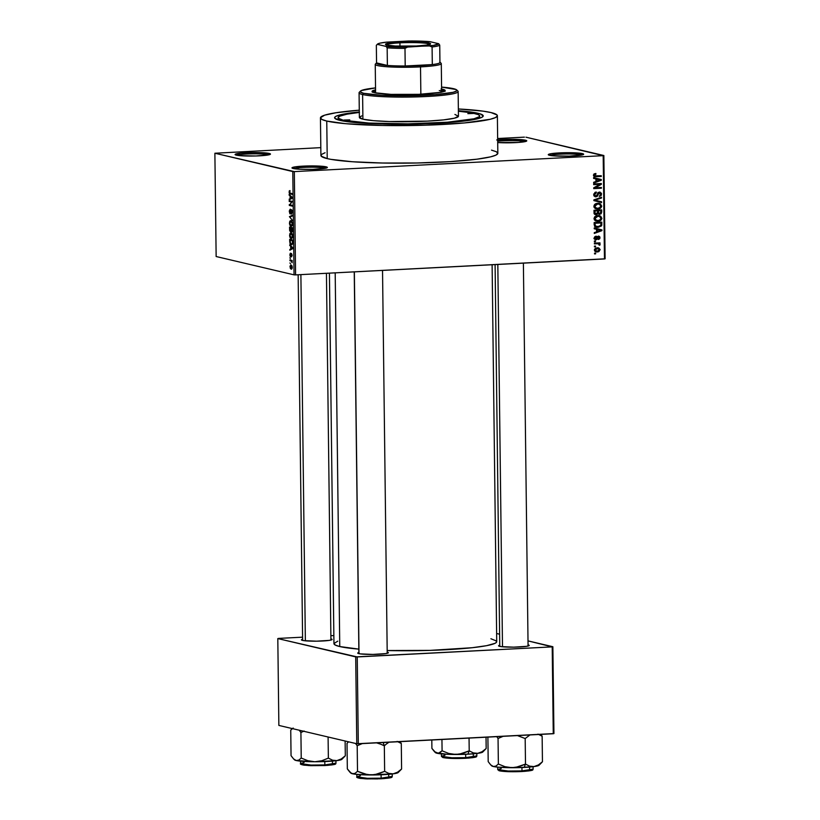 <?xml version="1.0" encoding="UTF-8"?>
<svg xmlns="http://www.w3.org/2000/svg" width="820" height="820" viewBox="0 0 820 820"><rect width="100%" height="100%" fill="white"/><g stroke="black" fill="none" stroke-linecap="round" stroke-linejoin="round"><path stroke-width="1.23" d="M581.318 154.837A16.513 1.63 -0.7 0 0 564.98 154.006A16.513 1.63 -0.7 0 0 550.015 155.4A16.513 1.63 179.3 0 1 564.98 154.006A16.513 1.63 179.3 0 1 581.318 154.837L581.318 154.837A16.513 1.63 179.3 0 1 581.933 155.011A16.513 1.63 -0.7 0 0 581.318 154.837L582.395 153.607L581.318 154.837M549.533 155.298A17.692 1.753 179.3 0 1 548.365 154.847A17.692 1.753 179.3 0 1 561.751 152.807A17.692 1.753 179.3 0 1 582.395 153.607L562.735 152.776L551.378 153.637L548.272 154.642L553.305 155.831L569.203 156.128L582.231 154.949L583.655 154.262L582.395 153.607A17.692 1.753 179.3 0 1 583.573 154.416A17.692 1.753 179.3 0 1 568.455 156.159A17.692 1.753 179.3 0 1 549.533 155.298M325.017 168.059A16.513 1.63 -0.7 0 0 308.679 167.229A16.513 1.63 -0.7 0 0 293.714 168.623A16.513 1.63 179.3 0 1 308.679 167.229A16.513 1.63 179.3 0 1 325.017 168.059L325.017 168.059A16.513 1.63 179.3 0 1 325.632 168.233A16.513 1.63 -0.7 0 0 325.017 168.059L326.093 166.829L325.017 168.059M293.232 168.52A17.692 1.753 179.3 0 1 292.063 168.059A17.692 1.753 179.3 0 1 305.45 166.029A17.692 1.753 179.3 0 1 326.093 166.829L306.434 165.999L295.077 166.86L291.971 167.864L299.648 169.238L312.902 169.35L325.93 168.172L327.354 167.485L326.093 166.829A17.692 1.753 179.3 0 1 327.272 167.628A17.692 1.753 179.3 0 1 312.154 169.371A17.692 1.753 179.3 0 1 293.232 168.52M268.119 154.672A16.513 1.63 -0.7 0 0 251.781 153.852A16.513 1.63 -0.7 0 0 236.816 155.246A16.513 1.63 179.3 0 1 251.781 153.852A16.513 1.63 179.3 0 1 268.119 154.672L268.119 154.672A16.513 1.63 179.3 0 1 268.734 154.847A16.513 1.63 -0.7 0 0 268.119 154.672L269.196 153.442L268.119 154.672M236.344 155.144A17.692 1.753 179.3 0 1 235.166 154.683A17.692 1.753 179.3 0 1 248.562 152.643A17.692 1.753 179.3 0 1 269.196 153.442L249.536 152.612L240.414 153.186L235.084 154.488L240.106 155.667L256.004 155.974L269.032 154.785L270.457 154.099L269.196 153.442A17.692 1.753 179.3 0 1 270.374 154.252A17.692 1.753 179.3 0 1 255.256 155.995A17.692 1.753 179.3 0 1 236.344 155.144M524.421 141.45A16.513 1.63 -0.7 0 0 497.689 141.204A16.513 1.63 179.3 0 1 524.421 141.45L524.421 141.45A16.513 1.63 179.3 0 1 525.036 141.635A16.513 1.63 -0.7 0 0 524.421 141.45L525.497 140.22L524.421 141.45M497.668 139.871A17.692 1.753 179.3 0 1 525.497 140.22L512.736 139.318L496.715 139.964M499.81 645.207L498.57 645.801L501.051 646.611L513.709 647.154L526.543 646.334L529.238 645.463L528.049 644.879A15.334 1.517 179.3 0 1 528.141 644.899A15.334 1.517 179.3 0 1 529.166 645.596A15.334 1.517 179.3 0 1 516.057 647.103A15.334 1.517 179.3 0 1 499.667 646.365A15.334 1.517 179.3 0 1 498.652 645.965A15.334 1.517 179.3 0 1 499.739 645.227M358.955 652.474L357.715 653.068L360.195 653.878L372.854 654.422L385.687 653.601L388.383 652.73L387.194 652.146A15.334 1.517 179.3 0 1 387.286 652.166A15.334 1.517 179.3 0 1 388.311 652.864A15.334 1.517 179.3 0 1 375.201 654.37A15.334 1.517 179.3 0 1 358.811 653.632A15.334 1.517 179.3 0 1 357.797 653.232A15.334 1.517 179.3 0 1 358.883 652.495M302.672 639.231L301.688 640.123L303.912 640.645L316.571 641.178L329.404 640.369L332.1 639.497L330.911 638.903A15.334 1.517 179.3 0 1 331.003 638.923A15.334 1.517 179.3 0 1 332.028 639.62A15.334 1.517 179.3 0 1 318.918 641.137A15.334 1.517 179.3 0 1 302.529 640.399A15.334 1.517 179.3 0 1 301.504 640A15.334 1.517 179.3 0 1 302.601 639.251M477.916 113.252L477.148 114.134L477.916 113.252L480.284 113.908L483.216 116.01L481.606 117.455L477.199 118.879L460.789 121.442L436.486 123.297L407.981 124.168L379.609 123.912L355.706 122.58L339.91 120.376A74.312 7.339 179.3 0 1 334.98 118.449A74.312 7.339 179.3 0 1 359.303 111.95L343.816 114.062L336.22 116.173L335.052 116.891L334.878 118.336L339.91 120.376A74.312 7.339 179.3 0 0 419.348 123.953A74.312 7.339 179.3 0 0 482.857 116.635L482.857 116.635A74.312 7.339 179.3 0 0 477.916 113.252A74.312 7.339 179.3 0 0 458.38 110.731L477.916 113.252M325.048 152.745L321.45 154.467L321.225 156.189L327.221 158.608A88.468 8.743 -0.7 0 0 426.133 162.749A88.468 8.743 -0.7 0 0 497.832 153.289L497.371 115.733A88.468 8.743 179.3 0 1 425.672 125.193A88.468 8.743 179.3 0 1 326.76 121.052L327.221 158.608L330.829 159.346L352.395 161.745L382.632 163.026L416.929 162.995L450.088 161.642L477.045 159.183L490.667 156.835L495.905 155.134L497.822 153.412L496.346 151.72L491.518 150.132M320.446 117.895A88.468 8.743 179.3 0 1 359.283 110.177L335.974 112.75L324.587 115.189L320.456 117.772L321.932 119.464L326.76 121.052A88.468 8.743 179.3 0 1 320.446 117.895L320.907 155.451A88.468 8.743 -0.7 0 0 327.221 158.608L326.76 121.052L345.579 123.687L382.171 125.47L425.078 125.214L464.171 122.969L490.206 119.279L495.454 117.578L497.371 115.856L497.053 114.995L491.057 112.576L483.072 111.151L458.359 108.968A88.468 8.743 179.3 0 1 491.057 112.576A88.468 8.743 179.3 0 1 497.371 115.733M329.425 273.142L333.945 643.639A81.395 8.046 -0.7 0 0 339.757 646.549A81.395 8.046 -0.7 0 0 358.842 649.122L339.757 646.549L335.195 272.845L339.757 646.549L335.318 645.084L333.955 643.536L337.758 641.158M490.913 638.749L496.418 640.973L496.223 642.562L494.952 643.351L486.619 645.668L472.156 647.718L430.213 650.373L387.173 650.537A81.395 8.046 -0.7 0 0 496.725 641.65L492.113 264.757M295.579 274.895L604.463 258.956L603.192 155.667L294.318 171.605L295.579 274.895L294.052 274.843L292.791 171.554L214.881 153.237L216.142 256.527L294.052 274.843L216.142 256.527L214.881 153.237L320.815 147.641L214.881 153.237L294.318 171.605L292.791 171.554L294.052 274.843L295.579 274.895L605.119 258.802L603.858 155.513L525.948 137.186L603.192 155.667L294.318 171.605L295.579 274.895M595.545 246.82L594.449 246.881L594.438 246.133L595.535 246.072L595.545 246.82L595.535 246.072L594.438 246.133L594.449 246.881L595.545 246.82M597.298 243.745L594.408 243.888L594.397 243.14L599.973 242.853L599.984 243.601L599.092 243.642L600.066 244.309L599.809 245.211L598.723 243.919L597.298 243.745L598.446 243.817L599.809 245.211L600.096 244.483L599.092 243.642L599.984 243.601L599.973 242.853L594.397 243.14L594.408 243.888L597.298 243.745M595.484 241.695L594.387 241.756L594.377 241.008L595.474 240.947L595.484 241.695L595.474 240.947L594.377 241.008L594.387 241.756L595.484 241.695L594.377 241.439L595.484 241.695M598.528 236.847L597.36 236.57L599.215 237.769L598.446 239.522L600.014 237.708L598.405 236.098L595.914 239.009L594.244 237.861L595.033 238.046L596.12 236.857L594.889 236.57L596.12 236.857L596.007 236.119L594.244 238.036L596.068 239.747L595.371 239.676L594.295 237.482L596.007 236.119L595.053 237.82L595.556 238.958L598.405 236.098L599.768 236.744L599.789 238.692L598.446 239.522L599.215 237.769L598.395 236.867L597.247 239.255L596.068 239.747L598.702 236.857L596.95 236.447M596.519 229.303L594.223 228.77L594.213 227.991L601.911 229.866L601.921 230.656L594.285 233.433L594.274 232.654L596.56 231.886L596.519 229.303L596.56 231.886L594.274 232.654L594.285 233.433L601.921 230.656L601.911 229.866L594.213 227.991L594.223 228.77L596.519 229.303M593.998 218.602L594.695 216.818L596.437 215.762L600.722 216.142L601.849 218.561L599.83 220.898L595.843 221.01L593.998 218.602L595.197 220.683L597.964 221.287C600.086 221.308 601.388 220.272 601.87 218.202L599.563 215.66L597.8 215.527L595.176 216.398L593.998 218.602M593.854 206.332L594.551 204.549L596.284 203.493L600.568 203.873L601.634 206.64L599.676 208.628L595.689 208.731L593.854 206.332L595.053 208.413L597.811 209.018C599.943 209.028 601.245 208.003 601.716 205.933L599.42 203.38L597.647 203.257L595.033 204.129L593.854 206.332M593.475 175.193L593.998 173.994L595.843 173.45L595.955 174.199L594.459 174.793L594.726 175.849L601.255 175.736L601.255 176.484L594.377 176.577L593.475 175.193L594.684 176.669L601.255 176.484L601.255 175.736L594.961 175.951L594.367 175.183L595.955 174.199L595.843 173.45L593.998 173.994L593.475 175.193M595.904 178.934L593.608 178.411L593.598 177.622L601.296 179.508L601.306 180.287L593.67 183.065L593.659 182.286L595.945 181.517L595.904 178.934L595.945 181.517L593.659 182.286L593.67 183.065L601.306 180.287L601.296 179.508L593.598 177.622L593.608 178.411L595.904 178.934M599.82 184.357L593.69 184.664L593.68 183.926L601.347 183.526L601.357 184.326L595.248 187.79L601.398 187.472L601.398 188.221L593.731 188.62L593.721 187.811L599.82 184.357L593.721 187.811L593.731 188.62L601.398 188.221L601.398 187.472L595.248 187.79L601.357 184.326L601.347 183.526L593.68 183.926L593.69 184.664L599.82 184.357M599.43 192.802L598.21 192.515L600.681 194.145L599.307 196.441L601.572 194.073L599.451 192.054L595.935 196.082L593.711 194.432L594.602 194.637L596.376 192.751L594.889 192.403L596.376 192.751L596.263 192.013L593.711 194.617L595.966 196.831L595.105 196.718L594.059 195.939L593.741 194.094L595.781 192.075L596.376 192.751L594.633 194.268L595.279 195.959L596.663 195.806L597.913 192.823L599.451 192.054L601.429 193.233L601.224 195.416L599.307 196.441L600.66 193.879L599.02 192.874L597.472 196.113L595.966 196.831L597.77 195.601L598.651 193.079L599.809 192.833L598.057 192.423M595.986 200.408L593.875 199.936L601.521 198.04L600.178 197.722L601.521 198.04L601.511 197.261L593.875 199.875L593.885 200.603L601.572 202.55L593.885 200.603L593.875 199.875L601.511 197.261L601.521 198.04L594.777 200.152L601.572 201.771L601.572 202.55L601.572 201.771L595.822 200.377M596.304 214.748L594.233 213.743L593.998 210.279L601.665 209.879L601.203 213.733L599.563 214.358L598.18 213.63L596.304 214.748L598.18 213.63L599.789 214.358L601.695 212.206L601.665 209.879L593.998 210.279L594.028 212.595L596.304 214.748L595.484 214.686M598.087 227.365L594.684 226.371L594.151 222.548L601.818 222.148L601.46 225.941L598.087 227.365L601.716 225.438L601.818 222.148L594.151 222.548L594.172 224.741L596.304 227.232L598.087 227.365M597.36 251.955L595.012 251.391L594.531 249.259L595.812 248.081L598.764 247.947L600.158 249.598L598.866 251.627L597.36 251.955L600.158 249.731L598.549 247.896L597.247 247.804L594.387 250.028L595.996 251.863L597.36 251.955M595.627 253.862L594.531 253.923L594.52 253.175L595.617 253.113L595.627 253.862L595.617 253.113L594.52 253.175L594.531 253.923L595.627 253.862M524.421 137.145L497.648 138.518L524.421 137.145M290.423 263.784L289.972 262.933L290.423 263.784M291.1 260.965L289.952 260.688L289.942 259.94L292.166 260.463L292.115 262.789L291.1 260.965L292.115 262.789L292.166 260.463L289.942 259.94L289.952 260.688L292.166 260.575L289.952 260.688L291.1 260.965M290.362 258.659L289.911 257.808L290.362 258.659M290.577 256.793L291.541 254.251L292.145 255.266L291.531 256.906L292.145 255.327L291.489 253.493L291.172 255.871L290.516 256.035L290.536 253.165L289.839 254.815L290.3 256.619L290.188 253.329L290.444 256.004L291.356 253.493L292.145 255.163L291.531 256.906L291.438 254.292L290.69 256.803M290.69 246.43L289.757 244.79L292.842 247.783L292.853 248.573L289.819 250.233L290.721 249.013L290.69 246.43L290.721 249.013L289.819 250.233L292.853 248.573L292.842 247.783L289.757 244.79L289.767 245.57L291.418 246.4L290.69 246.43M291.202 238.64L292.74 236.139L291.1 232.87L290.055 233.362L289.603 235.391L289.952 233.526L290.957 232.849L292.484 234.428L292.473 237.831L290.772 238.456L289.634 236.037L290.095 237.636L291.51 238.671M291.059 226.371L292.596 223.86L290.946 220.6L289.901 221.092L289.45 223.122L289.808 221.256L290.813 220.58L292.422 222.466L292.268 225.695L290.618 226.187L289.491 223.768L289.942 225.367L291.366 226.402M289.07 191.972L290.003 190.588L289.573 192.823L292.186 193.653L292.197 194.401L289.439 193.489L289.07 191.972L290.116 193.909L292.197 194.401L292.186 193.653L289.665 192.956L290.003 190.588L289.07 191.972M290.075 196.072L289.142 194.422L292.228 197.415L292.238 198.204L289.204 199.865L290.106 198.655L290.075 196.072L290.106 198.655L289.204 199.865L292.238 198.204L292.228 197.415L289.142 194.422L289.152 195.211L290.803 196.031L290.075 196.072M291.674 202.048L289.224 201.464L289.214 200.726L292.279 201.443L289.87 204.815L292.33 205.389L292.34 206.138L289.276 205.42L291.674 202.048L289.276 205.42L292.34 206.138L292.33 205.389L289.87 204.815L292.279 201.443L289.214 200.726L289.224 201.464L291.817 201.33L289.224 201.464L291.674 202.048M290.229 213.938L291.274 210.586L292.197 210.391L291.582 210.433L292.443 211.929L291.561 214.04L292.453 212.011L291.582 209.684L290.208 213.19L289.665 211.55L290.311 209.172L289.306 211.406L289.88 213.702L289.316 210.883L290.218 209.161L289.993 213.036L291.428 209.674L292.453 212.011L291.561 214.04L292.084 211.673L291.346 210.494L290.352 213.948M292.514 220.467L289.409 216.675L292.453 215.178L292.453 215.957L289.778 217.074L292.514 220.467L289.778 217.074L292.453 215.957L292.453 215.178L289.409 216.675L292.514 220.467M290.495 231.875L291.561 231.014L292.084 231.978L292.607 227.796L289.542 227.078L290.495 231.875L289.655 230.563L289.542 227.078L292.607 227.796L292.443 231.568L291.797 231.957L291.233 231.035L290.649 231.896M291.295 244.729L292.74 243.325L292.75 240.065L289.685 239.348L289.716 241.541L291.295 244.729L291.961 244.688L290.772 244.493L289.931 243.243L289.685 239.348L292.75 240.065L292.699 243.581L291.664 244.76M291.182 269.175L292.289 267.361L291.11 265.003L289.983 266.818L291.643 269.144L290.413 268.601L290.034 266.069L291.018 264.983L292.258 266.838L291.438 269.196M333.853 635.551L330.87 635.705L333.853 635.551M302.58 637.171L278.462 638.411L302.58 637.171M278.861 725.423L356.772 743.75L355.706 656.892L277.806 638.575L278.861 725.423L277.806 638.575L357.243 656.943L358.299 743.801L553.264 733.736L552.208 646.888L355.706 656.892L356.772 743.75L278.861 725.423M553.93 733.582L552.864 646.724L527.998 640.881L552.208 646.888L357.243 656.943L358.299 743.801L356.772 743.75L553.93 733.582L553.264 733.736L552.208 646.888L552.864 646.724L553.93 733.582M499.605 634.198L496.623 633.491L499.605 634.198M497.699 142.547L518.712 142.424L526.378 141.224L526.471 140.538L525.497 140.22A17.692 1.753 179.3 0 1 526.676 141.03A17.692 1.753 179.3 0 1 515.749 142.608A17.692 1.753 179.3 0 1 497.699 142.547M605.119 258.802L604.463 258.956L603.192 155.667L603.858 155.513L605.119 258.802M290.003 190.588L289.276 190.855M289.429 192.095L290.055 191.347M292.186 193.807L290.116 193.909L292.186 193.807M290.782 199.004L289.193 199.086L290.782 199.004M291.561 198.583L290.106 198.655L291.561 198.583M290.434 196.41L292.238 197.774L290.454 198.481L291.858 198.409L290.454 198.481L290.434 196.41L291.151 196.369L290.434 196.41L290.454 198.481L291.92 197.794L290.434 196.41M291.869 205.287L289.276 205.42L291.869 205.287M290.095 204.57L289.265 204.61L290.095 204.57M290.957 216.593L289.409 216.675L290.957 216.593M290.946 220.6L289.901 221.092L291.664 221L289.901 221.092M290.516 225.336L289.942 225.367L290.516 225.336M291.889 221.256L290.71 221.318L292.596 223.768L291.746 225.469L292.371 225.438L291.059 225.623L289.808 223.194L290.946 221.349L291.92 221.297L290.557 221.349L289.86 222.445L290.26 225.018L291.746 225.469L291.059 225.623M291.981 231.219L292.555 231.199L291.91 231.24L292.258 228.462L291.336 228.247L292.607 228.442L291.828 231.23L291.336 228.247L292.607 228.175L291.336 228.247L291.828 231.23M290.649 231.117L291.223 231.086L290.577 231.137L290.977 228.165L289.901 227.909L292.607 228.073L290.977 228.165L291.356 229.62L290.485 231.127L289.901 227.909L292.504 227.775L289.901 227.909L290.485 231.127M291.1 232.87L290.055 233.362L291.817 233.269L290.055 233.362M290.669 237.605L290.095 237.636L290.669 237.605M292.043 233.526L290.864 233.587L292.74 236.037L291.889 237.738L292.525 237.708L291.202 237.892L289.962 235.473L291.1 233.618L292.063 233.567L290.71 233.618L290.013 234.725L290.413 237.298L291.889 237.738L291.202 237.892M292.586 243.96L291.602 244.011L292.351 243.191L292.402 240.731L290.055 240.178L292.76 240.711L292.76 243.089L291.295 243.981L290.536 243.509L290.055 240.178L292.648 240.045L290.055 240.178L290.178 242.72L291.295 243.981M291.397 249.372L289.808 249.454L291.397 249.372M292.176 248.942L290.721 249.013L292.176 248.942M291.049 246.769L292.853 248.142L291.069 248.849L292.473 248.778L291.069 248.849L291.049 246.769L291.766 246.728L291.049 246.769L291.069 248.849L292.535 248.152L291.049 246.769M291.12 265.752L292.289 267.248L291.151 268.417L290.3 266.91L291.94 265.711L290.536 265.936L290.403 267.587L291.428 268.437L291.91 266.736L290.915 265.731L291.92 265.68M292.166 268.396L291.151 268.417M291.746 225.469L292.156 222.958L290.946 221.349M291.889 237.738L292.309 235.227L291.1 233.618M594.295 173.809L595.955 174.199L594.295 173.809M593.475 174.967L594.367 175.183L593.475 174.967M593.526 175.613L594.961 175.951L593.526 175.613M593.875 176.351L599.502 175.828L601.255 176.484L593.987 176.351M593.598 177.643L601.296 179.508L599.543 179.088L599.553 179.775L599.543 179.088L593.598 177.643M598.016 179.467L600.506 179.99L596.806 179.139L596.837 181.22L598.928 180.492L596.837 181.22L596.806 179.139L595.053 178.729L600.506 179.99L598.928 180.492L601.306 180.287L597.298 179.313M594.162 178.524L593.608 178.401L594.162 178.524M599.604 183.618L601.357 184.326L599.123 184.182L599.604 183.618M594.203 187.544L595.248 187.79L594.203 187.544M599.645 187.565L601.398 188.221L593.731 188.118L599.645 187.565M598.077 183.936L593.68 184.172L598.077 183.936M595.935 196.082L593.793 195.642M600.148 192.116L599.451 192.054M597.862 192.895L598.651 193.079L597.862 192.895M597.38 194.104L598.159 194.289L597.38 194.104M596.96 195.416L597.77 195.601L596.96 195.416M595.299 196.779L595.966 196.831M595.176 200.234L601.572 201.771L599.82 201.361L599.83 202.109L599.82 201.361L595.176 200.234M598.467 203.257L599.604 204.241M597.831 208.27L596.447 208.167L594.746 206.281L595.843 207.952L597.831 208.27L600.045 207.552L600.804 205.707L601.716 205.933L599.697 204.282L597.647 204.006L599.164 204.108L600.824 205.984L599.553 207.86L596.058 208.598L597.811 209.018L595.392 208.608M595.341 208.598L598.108 208.147M599.758 204.549L598.528 203.288M595.064 207.819L594.09 207.542M595.894 203.596L597.452 203.708M599.164 204.108L596.017 203.585M595.966 203.606L597.647 204.006L595.966 203.606M594.746 206.281L593.864 206.076L594.746 206.281L597.647 204.006L595.75 204.549L594.746 206.281M594.203 207.593L596.447 208.167M599.656 213.62L600.63 213.128L600.793 211.98L601.695 212.206L600.793 211.99L599.656 213.62L597.595 212.739L598.59 212.974L597.606 211.98L598.508 212.195L598.487 210.791L600.783 210.678L596.734 210.381L600.783 210.678L600.793 211.98L600.783 210.678L596.734 210.381L598.487 210.791L598.631 213.087L599.656 213.62L598.59 212.974M598.661 214.092L599.789 214.358L598.661 214.092M599.174 214.307L599.789 214.358M597.39 213.446L598.18 213.63L597.39 213.446M596.427 213.22L594.561 214.338L596.109 213.712M594.008 210.525L595.843 210.433L594.008 210.525M596.294 213.999L597.493 213.241L597.595 210.842L594.91 210.976L597.595 210.842L595.843 210.433L597.595 210.842L597.616 212.318L596.294 213.999L594.059 213.108L595.033 213.333L594.028 212.349L594.92 212.564L594.91 210.976L594.008 210.771L594.91 210.976L595.115 213.507L596.294 213.999L595.033 213.333M599.912 216.818L598.61 215.527L599.748 216.521M597.975 220.539L596.591 220.436L594.9 218.55L595.566 219.945L597.975 220.539L600.199 219.821L600.947 217.976L601.87 218.202L599.84 216.562L597.8 216.275L599.307 216.377L600.968 218.253L599.707 220.129L596.212 220.877L597.964 221.287L595.535 220.877M595.494 220.877L598.251 220.416M595.207 220.088L594.244 219.811M596.12 215.875L597.8 216.275L596.12 215.875M594.9 218.55L594.008 218.345L594.9 218.55L597.8 216.275L595.894 216.818L594.9 218.55M594.356 219.862L596.591 220.436M600.947 224.034L601.839 224.249L600.947 224.034M600.845 225.233L601.716 225.438L600.845 225.233M598.19 226.607L595.484 226.955M595.012 226.904L598.415 226.515M594.151 222.794L599.184 222.538L594.151 222.794M595.053 223.245L600.927 222.948L599.184 222.538L600.927 222.948L600.804 225.346L598.087 226.617L594.459 226.002L596.509 226.504L594.172 224.383L595.074 224.598L595.053 223.245L594.151 223.04L595.053 223.245L595.197 225.479L596.212 226.412L599.389 226.422L600.855 225.213L600.927 222.948L595.053 223.245M594.438 225.992L596.212 226.412M594.213 228.001L601.911 229.866L600.158 229.457L600.168 230.133L600.158 229.457L594.213 228.001M598.631 229.836L601.121 230.358L597.421 229.508L597.452 231.588L599.543 230.861L597.452 231.588L597.421 229.508L595.668 229.098L601.121 230.358L599.543 230.861L601.921 230.656L597.913 229.672M594.777 228.893L594.223 228.759L594.777 228.893M595.914 239.009L593.905 238.579M598.918 236.15L598.405 236.098M597.134 236.888L598.067 237.103L597.134 236.888M596.806 237.749L597.759 237.974L596.806 237.749M595.412 238.927L594.705 239.286M595.463 239.696L596.068 239.747M594.633 239.296L595.494 238.835M598.313 243.899L597.349 243.232L598.231 242.945L599.984 243.601L597.349 243.232L599.092 243.642L597.349 243.232L598.344 244.073M599.041 244.237L600.096 244.483L599.041 244.237M599.01 245.036L599.809 245.211L599.01 245.026M596.693 243.407L594.408 243.386L596.693 243.407M597.554 247.794L599.369 249.751L597.288 251.217L594.397 249.823L598.293 248.624L595.699 248.132M599.338 249.536L600.158 249.731L599.338 249.536M597.114 251.217L595.238 251.555M595.115 251.555L597.462 251.033M598.333 248.808L597.39 247.701M595.545 250.807L594.869 250.787M595.843 248.132L596.509 248.204M595.627 248.163L597.257 248.542L595.627 248.163M597.288 251.217L599.317 250.11L598.262 248.614L595.402 249.321L595.248 250.356L596.294 251.145L594.541 250.735M349.761 119.863L344.072 120.038L349.761 119.863M473.529 113.478L467.851 113.652L473.529 113.478M444.686 91.133A36.572 3.608 -0.7 0 0 442.564 90.415L442.554 89.236A36.572 3.608 179.3 0 1 445.157 90.548A36.572 3.608 179.3 0 1 415.525 94.454A36.572 3.608 179.3 0 1 374.637 92.742L372.034 91.389L375.55 89.841A36.572 3.608 179.3 0 0 372.034 91.44A36.572 3.608 179.3 0 0 374.637 92.742L390.955 94.372L418.764 94.341L440.627 92.342L445.157 90.589L442.554 89.236L442.564 90.415L441.068 90.108M360.472 91.102L359.303 92.281A49.538 4.899 -0.7 0 0 362.604 94.536L363.69 93.306A48.359 4.776 179.3 0 1 360.472 91.102A48.359 4.776 179.3 0 1 375.529 87.904L361.282 90.569L360.41 91.983L363.69 93.306L381.228 95.263L407.991 95.776L434.959 94.679L453.04 92.332L456.658 90.938L456.135 89.544L441.58 87.094A48.359 4.776 179.3 0 1 453.501 88.673A48.359 4.776 179.3 0 1 456.709 89.933A48.359 4.776 179.3 0 1 420.106 95.489A48.359 4.776 179.3 0 1 363.69 93.306L362.604 94.536A49.538 4.899 179.3 0 1 359.068 92.773L359.375 117.414A49.538 4.899 -0.7 0 0 362.911 119.187L362.604 94.536L362.911 119.187L359.375 117.352L361.692 115.907M359.498 112.401L346.921 114.185L339.675 116.204L338.147 117.578L338.404 118.264L343.19 120.202L368.856 123.061L408.022 123.82L447.484 122.211L473.95 118.787L479.249 116.737L479.679 116.04L478.49 114.697L471.736 112.832L458.39 111.212A70.776 6.99 179.3 0 1 474.626 113.426A70.776 6.99 179.3 0 1 479.679 115.948A70.776 6.99 179.3 0 1 422.32 123.512A70.776 6.99 179.3 0 1 343.19 120.202L343.201 121.042L343.19 120.202A70.776 6.99 179.3 0 1 338.137 117.68A70.776 6.99 179.3 0 1 359.314 112.422M439.274 90.579A33.025 3.26 179.3 0 1 441.631 91.758A33.025 3.26 179.3 0 1 441.344 92.199M454.915 114.441L458.441 116.276L454.434 118.193L443.497 119.894L427.292 121.135L389.377 121.544L373.448 120.663L362.911 119.187A49.538 4.899 -0.7 0 0 418.303 121.504A49.538 4.899 -0.7 0 0 458.452 116.204L458.144 91.563A49.538 4.899 179.3 0 1 417.995 96.862A49.538 4.899 179.3 0 1 362.604 94.536A49.538 4.899 -0.7 0 0 420.404 96.78A49.538 4.899 -0.7 0 0 457.898 91.071L456.709 89.933M441.057 88.939L442.554 89.236A36.572 3.608 179.3 0 0 441.601 89.042M372.526 92.014A36.572 3.608 -0.7 0 1 375.56 91.02L372.27 92.209M445.045 91.42L442.564 90.415A36.572 3.608 -0.7 0 0 441.621 90.21M441.631 91.809L440.914 92.455M376.134 93.152L375.58 92.527M515.534 767.458L511.977 767.715A23.739 2.347 -0.7 0 0 524.175 767.428L525.497 764.096L518.968 766.7L511.977 767.715L504.997 766.69L498.365 764.035L498.047 738.482L503.101 736.329L498.047 738.482L498.365 764.035L495.926 766.085L493.322 766.495L490.688 764.855L488.197 761.636L487.89 737.108L488.197 761.636L490.688 764.855L493.322 766.495L498.375 767.202L518.168 767.653L534.015 766.577L529.648 766.167L525.497 764.096L515.534 767.458M498.539 770.072L500.579 771.046L507.703 771.64L521.756 771.538L521.981 770.892L508.164 771.025L497.719 769.56L501.245 768.473M497.689 767.13L497.719 769.56A17.692 1.753 -0.7 0 0 521.981 770.892L521.94 767.53L521.981 770.892A17.692 1.753 -0.7 0 0 533.113 769.129L521.981 770.892L521.756 771.538L528.92 770.902L532.303 769.662M517.44 735.591L525.179 738.533L525.497 764.096L525.179 738.533L529.966 734.945L525.179 738.533L517.44 735.591M541.948 762.303L538.996 765.296A23.739 2.347 -0.7 0 1 534.015 766.577L529.648 766.167L525.497 764.096L524.175 767.428A23.739 2.347 -0.7 0 0 534.015 766.577L538.391 764.947L542.451 761.759L541.261 762.948L542.451 761.759L542.143 736.206L537.981 734.136L542.143 736.206L542.451 761.759L538.391 764.947L534.015 766.577L538.863 765.408M542.143 736.206L540.862 734.382L542.143 736.206M496.766 736.657L498.047 738.482L496.766 736.657M491.631 765.614L493.322 766.495A23.739 2.347 -0.7 0 0 511.977 767.715L504.997 766.69L498.365 764.035L495.926 766.085L493.322 766.495A23.739 2.347 -0.7 0 1 491.744 765.88L490.688 764.855M518.527 771.661L505.807 771.548L498.437 770.236M531.032 770.523L524.687 771.343M497.822 264.46L502.496 646.785L497.822 264.46M354.353 271.861L359.016 653.683L354.353 271.861M305.358 640.809L300.889 274.618L305.358 640.809M429.803 44.341A21.822 2.152 -0.7 0 0 399.934 42.845L399.658 42.076A22.529 2.224 179.3 0 1 430.438 43.993A22.529 2.224 179.3 0 1 416.375 46.012L395.271 46.033L387.101 45.12L385.492 44.29L395.742 42.322L420.773 42.056L428.942 42.958L430.551 43.798L426.595 45.079L416.375 46.012A22.529 2.224 179.3 0 1 385.605 44.536A22.529 2.224 179.3 0 1 399.658 42.076L399.934 42.845A21.822 2.152 179.3 0 1 429.803 44.341M399.976 46.217L399.934 42.845L399.976 46.217M387.378 65.446A31.847 3.147 179.3 0 1 376.554 62.904L376.728 63.652L378.676 64.349L387.378 65.446L376.554 62.904L376.339 45.295L377.354 44.372L386.107 46.422L387.163 47.847L387.378 65.446L376.554 62.904L376.339 45.295L377.354 44.372L386.107 46.422L395.927 46.976L429.475 45.951L432.089 46.986L432.304 64.596L405.203 65.989A31.847 3.147 179.3 0 1 387.378 65.446A31.847 3.147 -0.7 0 0 405.203 65.989L420.065 65.6A31.847 3.147 179.3 0 1 405.203 65.989L404.988 48.38L407.571 47.078L433.319 45.449L438.69 43.716L429.936 41.656L408.473 41.01L386.568 42.138L379.834 43.183L377.354 44.372A30.668 3.034 179.3 0 1 377.497 44.116A30.668 3.034 179.3 0 1 386.568 42.138L408.473 41.01A30.668 3.034 179.3 0 1 429.936 41.656L438.69 43.716A30.668 3.034 179.3 0 1 429.475 45.951L432.089 46.986L432.304 64.596A31.847 3.147 179.3 0 1 420.065 65.6L432.304 64.596L405.203 65.989L404.988 48.38A31.847 3.147 179.3 0 1 387.163 47.847L387.378 65.446M376.554 62.894L375.396 64.073A33.025 3.26 -0.7 0 0 420.516 66.881L420.065 65.6L420.516 66.881A33.025 3.26 179.3 0 1 375.242 64.401L375.591 92.947M420.855 94.249L420.516 66.881L420.855 94.249M441.631 91.758L441.293 63.591A33.025 3.26 179.3 0 1 420.516 66.881A33.025 3.26 -0.7 0 0 441.119 63.273L439.94 62.125A31.847 3.147 179.3 0 1 439.95 62.74L439.776 61.992M439.95 62.74A31.847 3.147 179.3 0 1 432.304 64.596A31.847 3.147 -0.7 0 0 439.95 62.74L439.735 45.131L438.69 43.716L439.735 45.131A31.847 3.147 179.3 0 1 432.089 46.986A31.847 3.147 -0.7 0 0 439.735 45.131L439.95 62.74M386.251 44.874A21.822 2.152 179.3 0 1 399.934 42.845A21.822 2.152 -0.7 0 0 386.251 44.874M387.163 47.847A31.847 3.147 -0.7 0 0 404.988 48.38L407.571 47.078A30.668 3.034 179.3 0 1 386.107 46.422L387.163 47.847M388.393 742.612L386.322 744.058L388.393 742.612M384.324 745.8L386.322 744.058L384.324 745.8L384.641 771.353L374.678 774.726L367.606 774.716L357.51 771.302L355.07 773.352L352.467 773.762L349.832 772.122L347.332 768.904L347.024 743.351L347.332 768.904L351.134 773.178L355.501 774.254L368.077 774.961L393.159 773.844L388.793 773.424L384.641 771.353L384.324 745.8L383.165 742.51L384.324 745.8L381.064 744.324L384.324 745.8M357.684 777.339L359.724 778.313L366.847 778.908L380.9 778.805L381.126 778.159L367.309 778.293L356.864 776.827A17.692 1.753 -0.7 0 0 381.126 778.159L381.085 774.797L381.126 778.159A17.692 1.753 -0.7 0 0 392.257 776.396L381.126 778.159L380.9 778.805L388.055 778.17L391.447 776.929M355.542 743.463L357.192 745.739L357.51 771.302L357.192 745.739L362.245 743.596L357.192 745.739L355.542 743.463M347.024 743.351L348.213 742.172M376.585 742.858L381.064 744.324L376.585 742.858M401.082 769.57L398.141 772.563A23.739 2.347 -0.7 0 1 393.159 773.844L388.793 773.424L384.641 771.353L378.112 773.967L371.122 774.982A23.739 2.347 -0.7 0 0 393.159 773.844L397.526 772.214L401.595 769.027L400.406 770.205L401.595 769.027L401.287 743.473L397.126 741.403L401.287 743.473L401.595 769.027L397.526 772.214L393.159 773.844L398.007 772.676M401.287 743.473L400.006 741.649L401.287 743.473M350.776 772.881L352.467 773.762A23.739 2.347 -0.7 0 0 371.122 774.982L364.141 773.947L357.51 771.302L355.07 773.352L352.467 773.762A23.739 2.347 -0.7 0 1 350.888 773.137L349.832 772.122M390.176 777.79L383.832 778.61M377.671 778.928L364.951 778.815L357.582 777.503M356.833 774.398L356.864 776.827L360.39 775.73M459.251 754.216L455.694 754.482A23.739 2.347 -0.7 0 0 467.892 754.185L469.214 750.853L462.685 753.467L455.694 754.482L448.714 753.447L442.082 750.792L441.939 739.486L442.082 750.792L438.362 753.303L434.405 751.612L431.904 748.404L431.802 740.009L431.904 748.404L435.707 752.678L446.961 754.277L467.892 754.185L477.732 753.344L473.365 752.924L469.214 750.853L459.251 754.216M442.257 756.839L444.296 757.803L451.42 758.397L465.442 758.295L465.698 757.649L451.881 757.793L441.437 756.327L444.963 755.23M441.406 753.898L441.437 756.327A17.692 1.753 -0.7 0 0 465.698 757.649L465.442 758.295L472.627 757.67L476.02 756.419M465.698 757.649L465.657 754.287L465.698 757.649A17.692 1.753 -0.7 0 0 476.83 755.886L465.698 757.649M469.05 738.082L469.214 750.853L469.05 738.082M485.655 749.07L482.713 752.063A23.739 2.347 -0.7 0 1 477.732 753.344L473.365 752.924L469.214 750.853L467.892 754.185A23.739 2.347 -0.7 0 0 477.732 753.344L482.098 751.714L486.168 748.516L484.979 749.705L486.168 748.516L486.034 737.211L486.168 748.516L482.098 751.714L477.732 753.344L482.58 752.165M435.348 752.37L437.039 753.252A23.739 2.347 -0.7 0 0 455.694 754.482L448.714 753.447L442.082 750.792L439.643 752.852L437.039 753.252A23.739 2.347 -0.7 0 1 435.461 752.637L434.405 751.612M462.244 758.428L449.524 758.315L442.154 756.993M474.749 757.28L468.404 758.11M301.401 764.107L303.431 765.07L310.565 765.665L324.617 765.562L324.843 764.916L311.016 765.06L300.581 763.594A17.692 1.753 -0.7 0 0 324.843 764.916L324.802 761.554L324.843 764.916A17.692 1.753 -0.7 0 0 335.964 763.153L324.843 764.916L324.587 765.562L331.772 764.937L335.165 763.686M290.741 730.118L291.049 755.671L290.741 730.118L293.181 728.057L291.93 728.929M299.259 730.22L300.909 732.506L301.227 758.059L298.787 760.12L296.184 760.519L293.55 758.879L291.049 755.671L293.55 758.879L296.184 760.519L314.829 761.749L307.859 760.714L301.227 758.059L300.909 732.506L304.128 731.04L300.909 732.506L299.259 730.22M328.092 737.006L328.359 758.121L321.829 760.734L314.829 761.749L336.877 760.611L332.51 760.191L328.359 758.121L328.092 737.006M344.8 756.337L341.848 759.33A23.739 2.347 -0.7 0 1 336.877 760.611L332.51 760.191L328.359 758.121L321.829 760.734L314.829 761.749A23.739 2.347 -0.7 0 0 336.877 760.611L341.243 758.982L345.312 755.784L344.123 756.973L345.312 755.784L345.128 741.014L345.312 755.784L341.243 758.982L336.877 760.611L341.725 759.433M294.493 759.638L296.184 760.519A23.739 2.347 -0.7 0 0 314.829 761.749L307.859 760.714L301.227 758.059L298.787 760.12L296.184 760.519A23.739 2.347 -0.7 0 1 294.606 759.904L293.55 758.879M333.894 764.547L327.539 765.378M324.587 765.562L308.668 765.572L301.299 764.26M300.55 761.165L300.581 763.594L304.107 762.497M291.489 210.422L292.186 210.381M291.295 225.643L292.309 225.592M291.448 237.923L292.463 237.872M599.236 213.589L597.483 213.169M595.791 213.969L594.039 213.559M599.307 216.377L597.554 215.967M338.168 119.915L338.137 117.68M479.71 118.182L479.679 115.948M497.719 769.56L499.103 770.749C503.623 771.692 511.178 771.958 521.756 771.538C534.568 770.544 532.611 770.031 533.113 769.129L533.082 766.7M529.566 768.699L529.546 767.069M528.07 646.047L523.385 263.138M499.759 646.385L495.095 264.604M382.53 270.405L387.214 653.304M388.69 774.326L388.711 775.966M354.24 271.871L358.904 653.653M473.263 753.826L473.283 755.466M302.621 640.42L298.152 274.761M332.428 762.733L332.407 761.093M330.921 640.072L326.442 273.296M429.741 44.69L430.438 43.993M386.322 45.223L385.605 44.536M376.339 45.295L377.497 44.116M392.226 773.967L392.257 776.396C391.755 777.298 393.713 777.811 380.9 778.805L360.626 778.457C357.407 777.883 356.146 777.339 356.864 776.827M348.52 741.813L347.536 742.807M441.437 756.327L442.82 757.516C447.341 758.459 454.895 758.715 465.473 758.295C478.285 757.311 476.328 756.798 476.83 755.886L476.799 753.467M335.944 760.734L335.964 763.153C335.472 764.066 337.43 764.578 324.617 765.562L304.343 765.214C301.124 764.65 299.864 764.107 300.581 763.594M292.228 728.57L291.254 729.564"/></g></svg>
